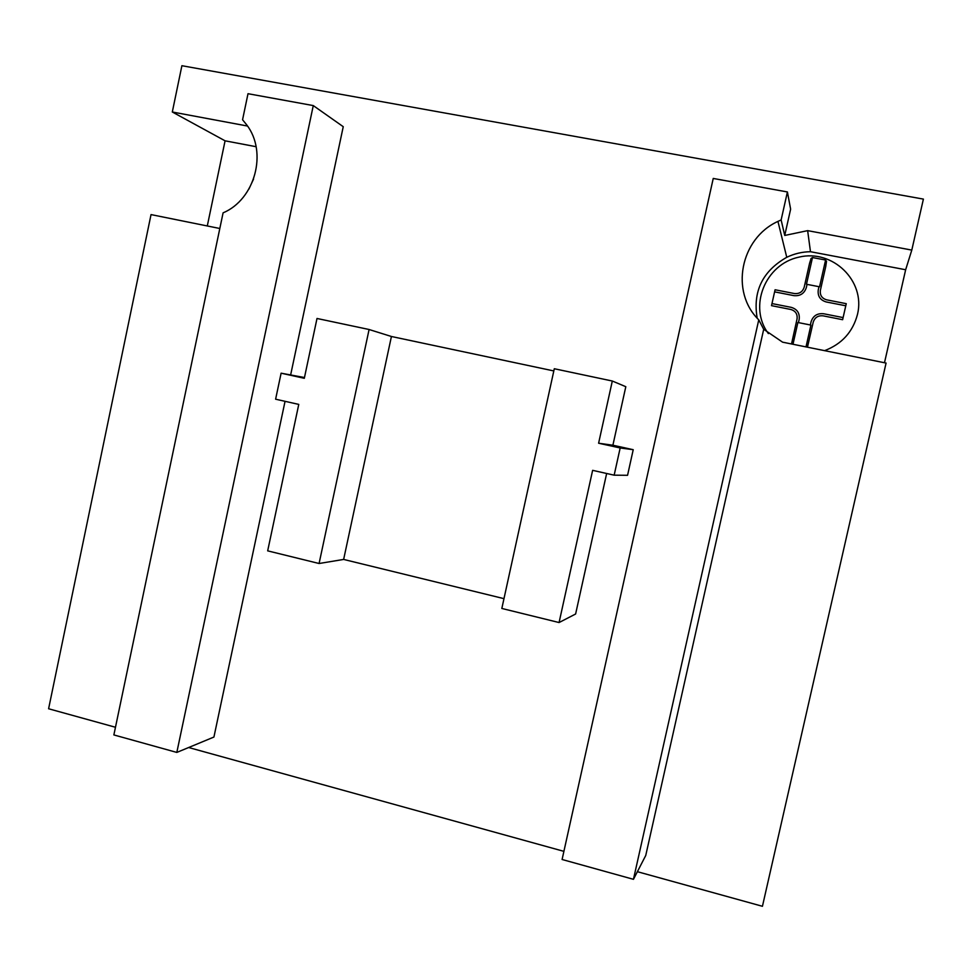 <?xml version="1.0" encoding="UTF-8"?>
<svg xmlns="http://www.w3.org/2000/svg" width="972" height="972" viewBox="0 0 972 972"><rect width="100%" height="100%" fill="white"/><g stroke="black" fill="none" stroke-linecap="round" stroke-linejoin="round"><path stroke-width="1.46" d="M503.982 598.655L343.638 559.435L391.424 336.494L553.809 370.94M501.831 608.46L554.295 368.74L612.311 381.024L598.606 443.22L620.172 447.971L614.158 475.174L592.628 470.339L559.07 622.542L501.831 608.46M614.158 475.174L627.56 475.296L633.222 449.696L612.895 445.212L625.81 386.698L612.311 381.024M612.895 445.212L598.606 443.22M633.222 449.696L620.172 447.971M606.65 473.486L575.618 614L559.07 622.542M304.309 378.302L317.006 318.476L369.093 329.508L319.083 563.505L267.677 550.857L298.769 404.401L275.611 399.2L281.115 373.187L304.309 378.302M391.424 336.494L369.093 329.508M343.638 559.435L319.083 563.505M304.467 377.525L281.115 373.187M637.377 871.69L762.437 906.293L886.075 363.066L782.582 342.168L763.7 329.289L645.748 855.469L633.452 879.32L758.768 319.824C729.923 291.94 740.251 238.505 777.94 221.397L781.136 219.939L787.405 191.958L790.625 209.174L784.732 235.455L807.647 230.643L911.797 250.096L905.649 269.742L810.478 251.712C802.167 251.833 794.27 253.692 786.761 257.288C762.534 271.139 752.68 291.418 757.176 318.136M807.647 230.643L810.478 251.712M905.649 269.742L884.484 362.75M256.086 146.699L225.079 140.819L172.311 111.999L181.898 65.707L923.4 199.102L911.797 250.096M172.311 111.999L247.544 126.044M219.818 228.493L151.037 214.593L48.6 708.758L115.474 727.263M207.291 225.966L225.079 140.819M285.051 401.327L213.925 737.043L176.819 752.425L313.276 105.584L343.25 126.688L290.64 374.949M563.894 851.351L188.653 747.517M313.276 105.584L248.006 93.701L242.563 119.763L246.754 124.914C267.786 152.373 255.016 199.454 223.086 212.856L113.87 734.929L176.819 752.425M787.405 191.958L713.241 178.447L562.095 859.491L633.452 879.32M781.136 219.939L784.732 235.455M758.768 319.824L763.7 329.289M812.495 257.544L806.481 284.261L819.554 286.801L825.593 260.022L812.495 257.544L811.085 258.43L809.579 263.278L804.209 287.153C802.629 291.892 799.349 294.018 794.343 293.532L775.073 289.765L771.513 305.658L790.771 309.461C795.546 310.894 797.635 314.078 797.04 318.998L791.524 343.967M825.593 260.022L826.504 261.359L825.775 266.377L820.392 290.288C819.785 295.233 821.899 298.428 826.722 299.862M818.983 286.679L818.266 289.875C817.513 296.108 820.174 300.129 826.249 301.964L845.774 305.779M774.599 291.855L793.881 295.634C800.175 296.229 804.33 293.532 806.335 287.566L807.052 284.359M826.71 299.85L846.26 303.677L842.627 319.703L823.102 315.839C818.084 315.341 814.779 317.467 813.199 322.218L807.465 347.186M843.113 317.589L823.576 313.737C817.245 313.13 813.078 315.815 811.073 321.793L810.356 324.988M798.437 322.619L799.166 319.423C799.895 313.215 797.259 309.193 791.244 307.359L771.975 303.568M824.584 350.649C841.886 344.052 852.869 331.926 857.523 314.26C865.675 280.835 832.542 248.881 798.899 257.143C765.061 264.263 748.197 306.8 768.366 333.59M806.007 346.895L810.915 325.098L797.878 322.497L792.982 344.27M253.583 179.006L248.893 189.103M777.94 221.397L786.761 257.288"/></g></svg>
